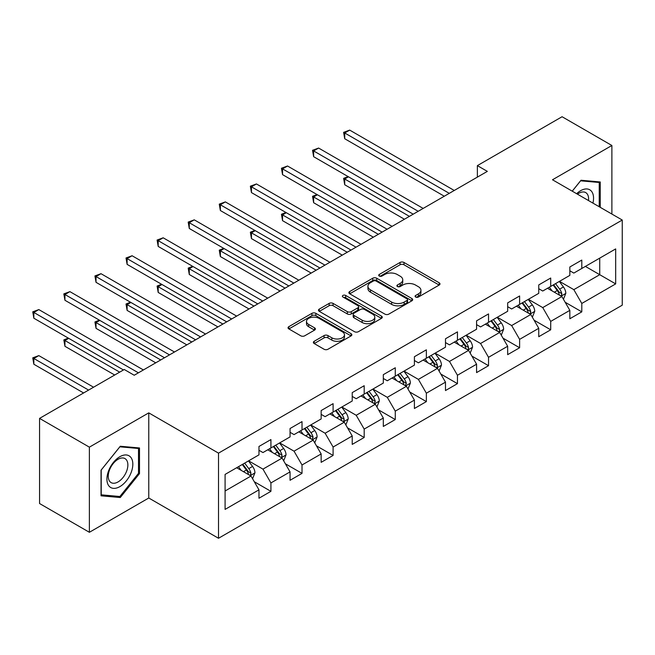 <?xml version="1.0" encoding="UTF-8"?>
<svg xmlns="http://www.w3.org/2000/svg" width="655" height="655" viewBox="0 0 655 655"><rect width="100%" height="100%" fill="white"/><g stroke="black" fill="none" stroke-linecap="round" stroke-linejoin="round"><path stroke-width="0.98" d="M415.655 297.043A1.94 1.122 0 0 0 418.398 297.043L439.177 285.048A2.767 1.597 0 0 0 439.988 283.918A2.767 1.597 0 0 0 439.177 282.788L403.971 262.459A2.767 1.597 0 0 0 400.058 262.459L379.278 274.461A1.94 1.122 0 0 0 378.705 275.247A1.94 1.122 0 0 0 379.278 276.042A1.94 1.122 0 0 0 382.012 276.042L384.706 274.486A8.851 5.109 0 0 1 397.217 274.486L400.156 276.181A8.851 5.109 0 0 1 402.751 279.791A8.851 5.109 0 0 1 400.156 283.41L397.462 284.958A1.94 1.122 0 0 0 396.897 285.752A1.94 1.122 0 0 0 397.462 286.538A1.94 1.122 0 0 0 400.205 286.538L402.89 284.99A8.851 5.109 0 0 1 415.409 284.99L418.348 286.685A8.851 5.109 0 0 1 420.936 290.296A8.851 5.109 0 0 1 418.348 293.907L415.655 295.462A1.94 1.122 0 0 0 415.09 296.256A1.94 1.122 0 0 0 415.655 297.043L415.655 295.462M314.187 341.288A2.767 1.597 0 0 0 313.377 342.418A2.767 1.597 0 0 0 314.187 343.539L324.061 349.246A2.767 1.597 0 0 0 327.975 349.246L351.055 335.917A2.767 1.597 0 0 0 351.866 334.795A2.767 1.597 0 0 0 351.055 333.665L315.849 313.336A2.767 1.597 0 0 0 311.936 313.336L288.855 326.657A2.767 1.597 0 0 0 288.044 327.787A2.767 1.597 0 0 0 288.855 328.916L300.784 335.81A2.767 1.597 0 0 0 304.698 335.81L314.58 330.104A2.767 1.597 0 0 0 315.391 328.974A2.767 1.597 0 0 0 314.58 327.844L308.661 324.43A7.401 4.274 0 0 1 306.491 321.409A7.401 4.274 0 0 1 311.06 317.462A7.401 4.274 0 0 1 319.124 318.387L342.303 331.774A7.401 4.274 0 0 1 344.473 334.795A7.401 4.274 0 0 1 339.904 338.741A7.401 4.274 0 0 1 331.839 337.808L327.975 335.581A2.767 1.597 0 0 0 324.061 335.581L314.187 341.288L314.187 343.539M148.767 412.871L89.383 447.152L39.562 418.389L39.562 503.531L89.383 532.294L148.767 498.005L218.516 538.271L218.516 453.137L148.767 412.871L148.767 498.005M611.885 214.062L611.885 145.492L552.501 179.773L622.25 220.039L218.516 453.137M611.885 145.492L562.072 116.729L477.372 165.625L477.372 177.128M39.562 418.389L124.262 369.494L134.218 375.25L487.336 171.373L477.372 165.625M384.894 314.122A2.767 1.597 0 0 0 388.808 314.122L411.889 300.801A2.767 1.597 0 0 0 412.699 299.671A2.767 1.597 0 0 0 411.889 298.541L376.682 278.211A2.767 1.597 0 0 0 372.769 278.211L349.688 291.54A2.767 1.597 0 0 0 348.878 292.67A2.767 1.597 0 0 0 349.688 293.8L384.894 314.122M343.711 297.46A1.94 1.122 0 0 1 345.676 297.738L381.439 318.379L358.391 331.684A2.767 1.597 0 0 1 354.478 331.684L319.272 311.354L319.272 309.103A2.767 1.597 0 0 0 318.461 310.233A2.767 1.597 0 0 0 319.272 311.354M319.272 309.103L329.154 303.396A2.767 1.597 0 0 1 333.059 303.396L347.338 311.641A2.767 1.597 0 0 0 351.252 311.641L357.81 307.858A2.767 1.597 0 0 0 358.621 306.728A2.767 1.597 0 0 0 357.81 305.598L342.942 297.018A1.94 1.122 0 0 1 342.377 296.224A1.94 1.122 0 0 1 343.572 295.192A1.94 1.122 0 0 1 345.676 295.438L381.472 316.103A2.767 1.597 0 0 1 382.283 317.233A2.767 1.597 0 0 1 381.472 318.363L381.472 316.103M218.516 538.271L622.25 305.181L622.25 220.039M254.287 481.728L270.924 491.332L270.924 482.932L290.059 471.887L290.059 480.287L302.012 473.385L302.012 464.984L321.147 453.94L321.147 462.34L333.1 455.438L333.1 447.037L352.226 435.993L352.226 444.393L364.188 437.491L364.188 429.091L383.314 418.046L383.314 426.446L395.276 419.544L395.276 411.144L414.402 400.099L414.402 408.499L426.364 401.597L426.364 393.197L445.49 382.152L445.49 390.552L457.452 383.642L457.452 375.25L476.578 364.205L476.578 372.597L488.532 365.695L488.532 357.302L507.666 346.258L507.666 354.65L519.62 347.748L519.62 339.347L538.754 328.302L538.754 336.703L550.708 329.801L550.708 321.4L569.842 310.355L569.842 318.756L581.796 311.854L581.796 303.453L615.675 283.893L615.675 248.916L599.734 258.127L599.734 274.691L615.675 283.893M270.924 491.332L258.971 498.234L258.971 489.834L225.091 509.393L225.091 474.417L258.971 454.865L258.971 446.464L270.924 439.562L270.924 447.954L290.059 436.91L290.059 428.517L302.012 421.615L302.012 430.008L321.147 418.963L321.147 410.57L333.1 403.66L333.1 412.06L352.226 401.016L352.226 392.615L364.188 385.713L364.188 394.113L383.314 383.069L383.314 374.668L395.276 367.766L395.276 376.166L414.402 365.122L414.402 356.721L426.364 349.819L426.364 358.219L445.49 347.175L445.49 338.774L457.452 331.872L457.452 340.273L476.578 329.228L476.578 320.827L488.532 313.925L488.532 322.325L507.666 311.281L507.666 302.88L519.62 295.978L519.62 304.378L538.754 293.334L538.754 284.933L550.708 278.031L550.708 286.423L569.842 275.378L569.842 266.986L581.796 260.076L581.796 268.476L615.675 248.916M267.739 449.797L282.084 458.082L262.958 469.127L248.605 460.842M258.971 450.263L262.958 452.564L270.924 447.954M262.958 469.127L270.924 482.932M282.084 458.082L290.059 471.887M298.827 431.85L313.172 440.135L294.038 451.18L279.693 442.895M290.059 432.308L294.038 434.609L302.012 430.008M294.038 451.18L302.012 464.984M313.172 440.135L321.147 453.94M329.907 413.903L344.26 422.188L325.126 433.233L310.781 424.948M321.147 414.361L325.126 416.662L333.1 412.06M325.126 433.233L333.1 447.037M344.26 422.188L352.226 435.993M360.995 395.956L375.348 404.241L356.214 415.286L341.869 407.001M352.226 396.414L356.214 398.715L364.188 394.113M356.214 415.286L364.188 429.091M375.348 404.241L383.314 418.046M392.083 378.009L406.436 386.294L387.302 397.339L372.957 389.054M383.314 378.467L387.302 380.768L395.276 376.166M387.302 397.339L395.276 411.144M406.436 386.294L414.402 400.099M423.171 360.062L437.524 368.339L418.389 379.384L404.045 371.107M414.402 360.52L418.389 362.821L426.364 358.219M418.389 379.384L426.364 393.197M437.524 368.339L445.49 382.152M454.259 342.115L468.612 350.392L449.477 361.437L435.133 353.16M445.49 342.573L449.477 344.874L457.452 340.273M449.477 361.437L457.452 375.25M468.612 350.392L476.578 364.205M485.347 324.159L499.691 332.445L480.565 343.49L466.213 335.204M476.578 324.626L480.565 326.927L488.532 322.325M480.565 343.49L488.532 357.302M499.691 332.445L507.666 346.258M516.435 306.212L530.779 314.498L511.653 325.543L497.301 317.257M507.666 306.679L511.653 308.98L519.62 304.378M511.653 325.543L519.62 339.347M530.779 314.498L538.754 328.302M547.523 288.265L561.867 296.551L542.741 307.596L528.389 299.31M538.754 288.724L542.741 291.025L550.708 286.423M542.741 307.596L550.708 321.4M561.867 296.551L569.842 310.355M585.382 266.405L599.734 274.691L573.829 289.649L559.476 281.363M569.842 270.777L573.829 273.078L581.796 268.476M573.829 289.649L581.796 303.453M89.383 447.152L89.383 532.294M225.091 490.988L250.996 476.029L236.651 467.744M250.996 476.029L258.971 489.834M565.159 302.25L581.796 311.854M534.071 320.197L550.708 329.801M502.983 338.144L519.62 347.748M471.895 356.091L488.532 365.695M440.807 374.038L457.452 383.642M409.719 391.985L426.364 401.597M378.631 409.932L395.276 419.544M347.551 427.879L364.188 437.491M316.463 445.834L333.1 455.438M285.375 463.781L302.012 473.385M600.234 207.332L600.234 181.967L581.001 180.248L572.233 191.162M101.042 495.81L120.274 497.53L139.499 473.606L139.499 447.963L120.274 446.251L101.042 470.175L101.042 495.81M138.508 473.033L139.499 473.606M118.244 496.359L120.274 497.53M416.433 297.321L418.348 296.207A8.851 5.109 0 0 0 420.936 292.597L420.936 290.296M402.751 279.791L402.751 282.092A8.851 5.109 0 0 1 400.156 285.711L398.24 286.816M439.145 285.064L403.971 264.759A2.767 1.597 0 0 0 400.058 264.759L380.047 276.312M411.889 298.541L411.889 300.801L376.682 280.512A2.767 1.597 0 0 0 372.769 280.512L349.729 293.817M407.001 300.457A1.94 1.122 0 0 0 407.566 299.671A1.94 1.122 0 0 0 407.001 298.877L376.093 281.036A1.94 1.122 0 0 0 373.358 281.036L370.517 282.673A8.851 5.109 0 0 0 367.93 286.284A8.851 5.109 0 0 0 370.517 289.903L391.649 302.094A8.851 5.109 0 0 0 404.168 302.094L407.001 300.457L407.001 302.757A1.94 1.122 0 0 0 407.566 301.971L407.566 299.671M367.93 286.284L367.93 288.585A8.851 5.109 0 0 0 370.517 292.204L370.517 289.903M407.001 302.757L404.168 304.395A8.851 5.109 0 0 1 391.649 304.395L370.517 292.204M319.312 311.379L329.154 305.697L329.154 303.396M358.621 306.728L358.621 309.029A2.767 1.597 0 0 1 357.81 310.159L351.252 313.941A2.767 1.597 0 0 1 347.338 313.941L333.059 305.697A2.767 1.597 0 0 0 329.154 305.697M362.158 320.197A7.401 4.274 0 0 0 370.222 321.122A7.401 4.274 0 0 0 374.791 317.176A7.401 4.274 0 0 0 372.621 314.154L364.458 309.438A2.767 1.597 0 0 0 360.545 309.438L353.995 313.221A2.767 1.597 0 0 0 353.184 314.351A2.767 1.597 0 0 0 353.995 315.481L362.158 320.197L362.158 322.497A7.401 4.274 0 0 0 370.222 323.423A7.401 4.274 0 0 0 374.791 319.476L374.791 317.176M353.184 314.351L353.184 316.652A2.767 1.597 0 0 0 353.995 317.781L353.995 315.481M362.158 322.497L353.995 317.781M344.473 334.795L344.473 337.096A7.401 4.274 0 0 1 339.904 341.042A7.401 4.274 0 0 1 331.839 340.117L327.975 337.882A2.767 1.597 0 0 0 324.061 337.882L314.22 343.564M306.491 321.409L306.491 323.709A7.401 4.274 0 0 0 308.661 326.73L308.661 324.43M314.539 330.128L308.661 326.73M351.055 333.665L351.055 335.917L315.849 315.636A2.767 1.597 0 0 0 311.936 315.636L288.896 328.941M563.447 299.278L565.814 293.309A7.467 4.315 -120 0 0 563.431 286.947L559.321 281.453M552.149 290.943L549.357 287.209M348.501 176.817L344.718 179.003L344.718 184.759L404.438 219.237M560.713 295.888L561.622 294.93L561.785 293.628A7.467 4.315 -120 0 0 559.648 289.133L555.53 283.64M553.663 284.72L558.224 290.812A3.807 2.194 60 0 1 558.911 291.966L561.785 293.628M553.139 285.023L557.249 290.517A7.467 4.315 60 0 1 559.395 295.004M344.718 184.759L343.621 178.373L409.424 216.363M343.621 178.373L348.067 176.563M449.281 193.348L344.718 132.981L349.696 130.108L454.259 190.474M444.295 196.23L344.718 138.737L344.718 132.981L343.621 132.351L349.696 130.108M344.718 138.737L343.621 132.351M597.999 181.771L599.235 182.483L599.235 206.751M572.265 191.186L580.6 180.821L599.235 182.483M592.931 203.115A18.315 10.578 120 0 0 589.762 189.794A18.315 10.578 120 0 0 576.637 193.708M588.501 200.553A13.87 8.007 120 0 0 585.717 192.603A13.87 8.007 120 0 0 577.44 194.175M119.873 486.616A18.315 10.578 120 0 0 132.826 464.182A18.315 10.578 120 0 0 119.873 456.699A18.315 10.578 120 0 0 106.921 479.141A18.315 10.578 120 0 0 119.873 486.616M118.056 481.933A13.87 8.007 120 0 0 127.119 469.717A13.87 8.007 120 0 0 124.99 458.598A13.87 8.007 120 0 0 118.056 459.286A13.87 8.007 120 0 0 109 471.51A13.87 8.007 120 0 0 111.121 482.62A13.87 8.007 120 0 0 118.056 481.933M101.238 469.995L119.873 446.816L138.508 448.478L138.508 473.328L119.873 496.506L101.238 494.836L101.206 469.971M137.272 447.766L138.508 448.478M532.359 317.225L534.726 311.256A7.467 4.315 -120 0 0 532.343 304.894L528.233 299.409M521.061 308.89L518.269 305.156M317.421 194.764L313.63 196.95L313.63 202.706L373.35 237.184M529.625 313.835L530.534 312.877L530.697 311.575A7.467 4.315 -120 0 0 528.56 307.08L524.442 301.587M522.575 302.667L527.136 308.759A3.807 2.194 60 0 1 527.824 309.921L530.697 311.575M522.051 302.97L526.17 308.464A7.467 4.315 60 0 1 528.307 312.951M313.63 202.706L312.533 196.32L378.336 234.31M312.533 196.32L316.979 194.51M501.272 335.172L503.638 329.203A7.467 4.315 -120 0 0 501.255 322.841L497.145 317.356M489.973 326.837L487.181 323.103M286.333 212.711L282.542 214.897L282.542 220.653L342.262 255.131M498.537 331.782L499.446 330.824L499.609 329.522A7.467 4.315 -120 0 0 497.473 325.027L493.354 319.542M491.487 320.623L496.048 326.706A3.807 2.194 60 0 1 496.744 327.868L499.609 329.522M490.963 320.917L495.082 326.411A7.467 4.315 60 0 1 497.219 330.898M282.542 220.653L281.445 214.267L347.248 252.257M281.445 214.267L285.891 212.457M418.193 211.295L313.63 150.928L318.608 148.055L423.171 208.421M413.207 214.177L313.63 156.684L313.63 150.928L312.533 150.298L318.608 148.055M313.63 156.684L312.533 150.298M387.105 229.242L282.542 168.875L287.529 166.002L392.083 226.368M382.119 232.124L282.542 174.631L282.542 168.875L281.445 168.245L287.529 166.002M282.542 174.631L281.445 168.245M470.184 353.119L472.55 347.15A7.467 4.315 -120 0 0 470.167 340.788L466.057 335.303M458.885 344.784L456.093 341.05M255.245 230.658L251.454 232.844L251.454 238.6L311.182 273.078M467.449 349.729L468.358 348.771L468.522 347.469A7.467 4.315 -120 0 0 466.385 342.974L462.266 337.489M460.4 338.569L464.96 344.661A3.807 2.194 60 0 1 465.656 345.815L468.522 347.469M459.875 338.864L463.994 344.358A7.467 4.315 60 0 1 466.131 348.853M251.454 238.6L250.357 232.214L316.16 270.204M250.357 232.214L254.803 230.404M439.096 371.074L441.462 365.097A7.467 4.315 -120 0 0 439.079 358.735L434.969 353.25M427.797 362.731L425.005 358.997M224.157 248.605L220.367 250.799L220.367 256.547L280.094 291.025M436.361 367.676L437.27 366.718L437.434 365.416A7.467 4.315 -120 0 0 435.297 360.921L431.186 355.436M429.312 356.517L433.872 362.608A3.807 2.194 60 0 1 434.568 363.762L437.434 365.416M428.788 356.811L432.906 362.305A7.467 4.315 60 0 1 435.043 366.8M220.367 256.547L219.269 250.161L285.072 288.151M219.269 250.161L223.715 248.36M408.008 389.021L410.382 383.044A7.467 4.315 -120 0 0 407.991 376.69L403.881 371.197M396.709 380.678L393.917 376.952M193.069 266.56L189.279 268.747L189.279 274.494L249.006 308.98M405.281 385.623L406.346 383.363A7.467 4.315 -120 0 0 404.209 378.877L400.099 373.383M398.224 374.464L402.784 380.555A3.807 2.194 60 0 1 403.48 381.709L406.346 383.363M397.708 374.766L401.818 380.252A7.467 4.315 60 0 1 403.955 384.747M189.279 274.494L188.19 268.108L253.984 306.098M188.19 268.108L192.627 266.307M356.017 247.197L251.454 186.822L256.441 183.949L360.995 244.315M351.031 250.071L251.454 192.578L251.454 186.822L250.357 186.192L256.441 183.949M251.454 192.578L250.357 186.192M324.929 265.144L220.367 204.778L225.353 201.896L329.907 262.262M319.951 268.018L220.367 210.525L220.367 204.778L219.269 204.139L225.353 201.896M220.367 210.525L219.269 204.139M293.841 283.091L189.279 222.725L194.265 219.843L298.827 280.217M288.863 285.965L189.279 228.472L189.279 222.725L188.19 222.086L194.265 219.843M189.279 228.472L188.19 222.086M262.753 301.038L158.191 240.672L163.177 237.798L267.739 298.164M257.775 303.912L158.191 246.419L158.191 240.672L157.102 240.041L163.177 237.798M158.191 246.419L157.102 240.041M231.665 318.985L127.111 258.619L132.089 255.745L236.651 316.111M226.687 321.859L127.111 264.374L127.111 258.619L126.014 257.988L132.089 255.745M127.111 264.374L126.014 257.988M200.577 336.932L96.023 276.566L101.001 273.692L205.564 334.058M195.599 339.814L96.023 282.321L96.023 276.566L94.926 275.935L101.001 273.692M96.023 282.321L94.926 275.935M169.489 354.879L64.935 294.513L69.913 291.639L174.476 352.005M164.511 357.761L64.935 300.268L64.935 294.513L63.838 293.882L69.913 291.639M64.935 300.268L63.838 293.882M376.92 406.968L379.294 400.991A7.467 4.315 -120 0 0 376.912 394.637L372.793 389.144M365.621 398.625L362.829 394.899M161.982 284.507L158.191 286.694L158.191 292.441L217.919 326.927M374.193 403.57L375.258 401.31A7.467 4.315 -120 0 0 373.121 396.824L369.011 391.33M367.136 392.41L371.704 398.502A3.807 2.194 60 0 1 372.392 399.656L375.258 401.31M366.62 392.713L370.73 398.199A7.467 4.315 60 0 1 372.867 402.694M158.191 292.441L157.102 286.055L222.897 324.045M157.102 286.055L161.539 284.254M345.832 424.915L348.206 418.946A7.467 4.315 -120 0 0 345.824 412.584L341.705 407.091M334.541 416.572L331.741 412.846M130.894 302.454L127.111 304.64L127.111 310.396L186.831 344.874M343.105 421.517L344.006 420.567L344.17 419.257A7.467 4.315 -120 0 0 342.033 414.771L337.923 409.277M336.048 410.357L340.616 416.449A3.807 2.194 60 0 1 341.304 417.603L344.17 419.257M335.532 410.66L339.642 416.146A7.467 4.315 60 0 1 341.779 420.641M127.111 310.396L126.014 304.01L191.809 342M126.014 304.01L130.46 302.201M314.744 442.862L317.118 436.893A7.467 4.315 -120 0 0 314.736 430.531L310.617 425.038M303.453 434.519L300.653 430.793M99.806 320.401L96.023 322.587L96.023 328.343L155.743 362.821M312.017 439.464L313.082 437.212A7.467 4.315 -120 0 0 310.945 432.718L306.835 427.224M304.96 428.305L309.528 434.396A3.807 2.194 60 0 1 310.216 435.55L313.082 437.212M304.444 428.607L308.554 434.101A7.467 4.315 60 0 1 310.691 438.588M96.023 328.343L94.926 321.957L160.721 359.947M94.926 321.957L99.372 320.148M283.656 460.809L286.03 454.84A7.467 4.315 -120 0 0 283.648 448.478L279.529 442.985M272.365 452.474L269.573 448.74M68.718 338.348L64.935 340.534L64.935 346.29L114.691 375.012M280.93 457.419L281.838 456.461L281.994 455.159A7.467 4.315 -120 0 0 279.857 450.665L275.747 445.171M273.88 446.251L278.44 452.343A3.807 2.194 60 0 1 279.128 453.497L281.994 455.159M273.356 446.554L277.466 452.048A7.467 4.315 60 0 1 279.603 456.535M64.935 346.29L63.838 339.904L119.677 372.138M63.838 339.904L68.284 338.095M252.568 478.756L254.942 472.787A7.467 4.315 -120 0 0 252.56 466.425L248.45 460.94M241.277 470.421L238.485 466.688M93.567 387.211L38.825 355.608L33.847 358.481L33.847 364.237L83.603 392.967M249.842 475.366L250.75 474.408L250.914 473.107A7.467 4.315 -120 0 0 248.769 468.612L244.659 463.126M242.792 464.207L247.353 470.29A3.807 2.194 60 0 1 248.04 471.453L250.914 473.107M242.268 464.501L246.378 469.995A7.467 4.315 60 0 1 248.523 474.482M33.847 364.237L32.75 357.851L88.589 390.085M32.75 357.851L38.825 355.608M138.41 372.826L33.847 312.46L38.825 309.586L143.388 369.952M123.459 369.952L33.847 318.215L33.847 312.46L32.75 311.829L38.825 309.586M33.847 318.215L32.75 311.829M418.348 296.207L418.348 293.907M397.462 286.538L397.462 284.958M400.156 285.711L400.156 283.41M379.278 276.042L379.278 274.461M400.058 264.759L400.058 262.459M403.971 264.759L403.971 262.459M439.177 285.048L439.177 282.788M349.688 293.8L349.688 291.54M372.769 280.512L372.769 278.211M376.682 280.512L376.682 278.211M391.649 304.395L391.649 302.094M404.168 304.395L404.168 302.094M333.059 305.697L333.059 303.396M347.338 313.941L347.338 311.641M351.252 313.941L351.252 311.641M357.81 310.159L357.81 307.858M345.676 297.738L345.676 295.438M324.061 337.882L324.061 335.581M327.975 337.882L327.975 335.581M331.839 340.117L331.839 337.808M314.58 330.104L314.58 327.844M288.855 328.916L288.855 326.657M311.936 315.636L311.936 313.336M315.849 315.636L315.849 313.336M561.13 296.125L565.764 293.448M559.648 289.133L563.431 286.947M554.335 292.204L557.249 290.517M530.042 314.072L534.676 311.395M528.56 307.08L532.343 304.894M523.247 310.151L526.17 308.464M498.954 332.019L503.589 329.35M497.473 325.027L501.255 322.841M492.159 328.098L495.082 326.411M467.867 349.966L472.501 347.297M466.385 342.974L470.167 340.788M461.071 346.045L463.994 344.358M436.787 367.922L441.413 365.244M435.297 360.921L439.079 358.735M429.983 363.992L432.906 362.305M405.699 385.869L410.333 383.191M404.209 378.877L407.991 376.69M398.895 381.939L401.818 380.252M374.611 403.816L379.245 401.138M373.121 396.824L376.912 394.637M367.807 399.886L370.73 398.199M343.523 421.763L348.157 419.085M342.033 414.771L345.824 412.584M336.719 417.833L339.642 416.146M312.435 439.71L317.069 437.032M310.945 432.718L314.736 430.531M305.631 435.788L308.554 434.101M281.347 457.657L285.981 454.979M279.857 450.665L283.648 448.478M274.551 453.735L277.466 452.048M250.259 475.604L254.893 472.935M248.769 468.612L252.56 466.425M243.464 471.682L246.378 469.995"/></g></svg>
